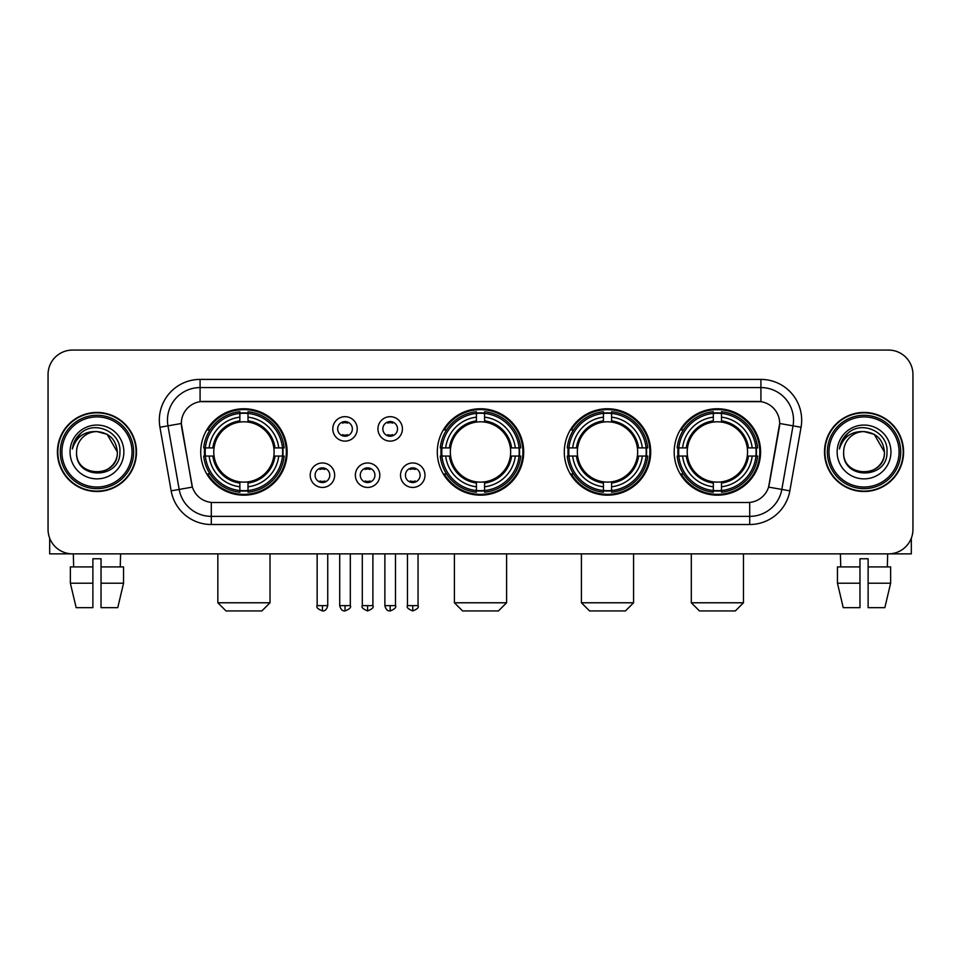 <?xml version="1.0" encoding="UTF-8"?>
<svg xmlns="http://www.w3.org/2000/svg" width="961" height="961" viewBox="0 0 961 961"><rect width="100%" height="100%" fill="white"/><g stroke="black" fill="none" stroke-linecap="round" stroke-linejoin="round"><path stroke-width="1.44" d="M437.291 451.97A43.209 43.209 0 0 0 480.5 495.167A43.209 43.209 0 0 0 523.709 451.97A43.209 43.209 0 0 0 480.5 408.761A43.209 43.209 0 0 0 437.291 451.97M564.299 451.97A43.209 43.209 0 0 0 607.508 495.167A43.209 43.209 0 0 0 650.705 451.97A43.209 43.209 0 0 0 607.508 408.761A43.209 43.209 0 0 0 564.299 451.97M674.19 451.97A43.209 43.209 0 0 0 717.386 495.167A43.209 43.209 0 0 0 760.595 451.97A43.209 43.209 0 0 0 717.386 408.761A43.209 43.209 0 0 0 674.19 451.97M200.729 451.97A43.209 43.209 0 0 0 243.938 495.167A43.209 43.209 0 0 0 287.135 451.97A43.209 43.209 0 0 0 243.938 408.761A43.209 43.209 0 0 0 200.729 451.97M334.668 475.202A12.229 12.229 0 0 1 322.44 487.431A12.229 12.229 0 0 1 310.211 475.202A12.229 12.229 0 0 1 322.44 462.974A12.229 12.229 0 0 1 334.668 475.202M315.1 475.202A7.34 7.34 0 0 0 322.44 482.542A7.34 7.34 0 0 0 329.779 475.202A7.34 7.34 0 0 0 322.44 467.863A7.34 7.34 0 0 0 315.1 475.202M379.823 475.202A12.229 12.229 0 0 1 367.595 487.431A12.229 12.229 0 0 1 355.366 475.202A12.229 12.229 0 0 1 367.595 462.974A12.229 12.229 0 0 1 379.823 475.202M360.267 475.202A7.34 7.34 0 0 0 367.595 482.542A7.34 7.34 0 0 0 374.934 475.202A7.34 7.34 0 0 0 367.595 467.863A7.34 7.34 0 0 0 360.267 475.202M424.99 475.202A12.229 12.229 0 0 1 412.762 487.431A12.229 12.229 0 0 1 400.533 475.202A12.229 12.229 0 0 1 412.762 462.974A12.229 12.229 0 0 1 424.99 475.202M405.422 475.202A7.34 7.34 0 0 0 412.762 482.542A7.34 7.34 0 0 0 420.101 475.202A7.34 7.34 0 0 0 412.762 467.863A7.34 7.34 0 0 0 405.422 475.202M357.24 428.894A12.229 12.229 0 0 1 345.023 441.123A12.229 12.229 0 0 1 332.794 428.894A12.229 12.229 0 0 1 345.023 416.678A12.229 12.229 0 0 1 357.24 428.894M337.683 428.894A7.34 7.34 0 0 0 345.023 436.234A7.34 7.34 0 0 0 352.351 428.894A7.34 7.34 0 0 0 345.023 421.567A7.34 7.34 0 0 0 337.683 428.894M402.407 428.894A12.229 12.229 0 0 1 390.178 441.123A12.229 12.229 0 0 1 377.949 428.894A12.229 12.229 0 0 1 390.178 416.678A12.229 12.229 0 0 1 402.407 428.894M382.838 428.894A7.34 7.34 0 0 0 390.178 436.234A7.34 7.34 0 0 0 397.518 428.894A7.34 7.34 0 0 0 390.178 421.567A7.34 7.34 0 0 0 382.838 428.894M171.154 490.843L159.946 427.261A40.758 40.758 0 0 1 200.08 379.415L760.92 379.415A40.758 40.758 0 0 1 801.054 427.261L789.846 490.843A40.758 40.758 0 0 1 749.712 524.514L211.288 524.514A40.758 40.758 0 0 1 171.154 490.843L192.404 487.095L181.665 427.261A22.007 22.007 0 0 1 203.336 401.434L757.664 401.434A22.007 22.007 0 0 1 779.335 427.261L769.268 484.32A22.007 22.007 0 0 1 747.598 502.507L213.402 502.507A22.007 22.007 0 0 1 191.732 484.32L181.329 423.489L167.971 425.843A32.602 32.602 0 0 1 200.08 387.571L760.92 387.571A32.602 32.602 0 0 1 793.029 425.843L781.822 489.425A32.602 32.602 0 0 1 749.712 516.369L211.288 516.369A32.602 32.602 0 0 1 179.178 489.425L167.971 425.843A32.602 32.602 0 0 1 167.478 420.173M204.609 456.043A39.533 39.533 0 0 1 204.609 447.898M678.07 456.043A39.533 39.533 0 0 1 678.07 447.898M568.179 456.043A39.533 39.533 0 0 1 568.179 447.898M441.171 456.043A39.533 39.533 0 0 1 441.171 447.898M57.42 451.97A39.533 39.533 0 0 0 96.965 491.503A39.533 39.533 0 0 0 136.498 451.97A39.533 39.533 0 0 0 96.965 412.437A39.533 39.533 0 0 0 57.42 451.97M824.502 451.97A39.533 39.533 0 0 0 864.035 491.503A39.533 39.533 0 0 0 903.58 451.97A39.533 39.533 0 0 0 864.035 412.437A39.533 39.533 0 0 0 824.502 451.97M200.08 379.415L200.08 401.674L760.92 401.674L760.92 379.415M181.329 423.441L181.569 420.173M747.598 502.507L213.402 502.507M801.054 427.261L779.671 423.489L768.596 487.095L789.846 490.843M769.268 484.32L769.136 485.017M191.864 485.017L191.732 484.32M912.95 374.526A24.457 24.457 0 0 0 888.493 350.068L72.507 350.068A24.457 24.457 0 0 0 48.05 374.526L48.05 529.415A24.457 24.457 0 0 0 72.507 553.86L888.493 553.86A24.457 24.457 0 0 0 912.95 529.415L912.95 374.526L912.95 529.415M48.05 374.526L48.05 529.415M888.493 350.068L72.507 350.068M72.507 553.86L888.493 553.86M49.684 538.196L49.684 553.86L144.246 553.86M70.369 566.906L70.369 583.207L76.159 607.664L70.369 583.207L70.369 566.906L92.881 566.906L92.881 558.761L101.037 558.761L101.037 566.906L123.549 566.906L123.549 583.207L117.759 607.664L123.549 583.207L101.037 583.207L101.037 566.906M120.606 553.86L120.245 566.906M92.881 566.906L92.881 607.664L76.159 607.664M70.369 583.207L92.881 583.207M117.759 607.664L101.037 607.664L101.037 583.207M73.324 553.86L73.673 566.906M132.017 451.97A35.052 35.052 0 0 0 96.965 416.918A35.052 35.052 0 0 0 61.912 451.97A35.052 35.052 0 0 0 96.965 487.023A35.052 35.052 0 0 0 132.017 451.97M133.639 451.97A36.686 36.686 0 0 0 96.965 415.284A36.686 36.686 0 0 0 60.279 451.97A36.686 36.686 0 0 0 96.965 488.656A36.686 36.686 0 0 0 133.639 451.97M136.09 451.97A39.125 39.125 0 0 0 96.965 412.846A39.125 39.125 0 0 0 57.828 451.97A39.125 39.125 0 0 0 96.965 491.095A39.125 39.125 0 0 0 136.09 451.97M117.338 451.97C116.125 439.585 109.338 432.798 96.965 431.585L107.151 434.324L117.338 451.97L107.151 434.324L96.965 431.585L107.151 434.324L117.338 451.97L107.151 434.324L96.965 431.585L107.151 434.324L117.338 451.97C118.587 478.254 75.33 478.254 76.58 451.97C74.766 480.248 120.87 479.623 119.909 451.97C121.422 432.558 95.992 420.221 81.337 432.726C76.219 436.991 73.228 442.42 72.351 449.003C76.195 436.871 84.4 431.057 96.965 431.585L107.151 434.324L117.338 451.97C118.587 478.254 75.33 478.254 76.58 451.97C75.33 478.254 118.587 478.254 117.338 451.97C118.587 478.254 75.33 478.254 76.58 451.97C75.33 478.254 118.587 478.254 117.338 451.97C118.587 478.254 75.33 478.254 76.58 451.97C75.33 478.254 118.587 478.254 117.338 451.97C118.587 478.254 75.33 478.254 76.58 451.97C75.33 478.254 118.587 478.254 117.338 451.97C118.587 478.254 75.33 478.254 76.58 451.97C75.33 478.254 118.587 478.254 117.338 451.97C118.587 478.254 75.33 478.254 76.58 451.97C75.33 478.254 118.587 478.254 117.338 451.97C118.587 478.254 75.33 478.254 76.58 451.97A20.385 20.385 0 0 1 96.965 431.585L107.151 434.324L117.338 451.97C118.155 467.791 97.818 478.29 85.409 468.752M70.057 451.97A26.896 26.896 0 0 0 96.965 478.866A26.896 26.896 0 0 0 123.861 451.97A26.896 26.896 0 0 0 96.965 425.062A26.896 26.896 0 0 0 70.057 451.97M81.325 432.726L75.318 439.874M74.946 440.57L75.487 439.585L74.946 440.57M261.873 610.932L226.003 610.932L217.847 602.775L270.017 602.775L261.873 610.932M273.825 456.043A30.163 30.163 0 0 0 248.01 422.083L248.01 422.083A30.163 30.163 0 0 0 214.051 456.043A30.163 30.163 0 0 0 273.825 456.043L275.026 456.043L273.825 456.043A30.163 30.163 0 0 1 248.01 481.857L248.01 486.783A35.052 35.052 0 0 0 278.75 456.043L284.168 456.043A40.434 40.434 0 0 1 248.01 492.2L248.01 490.554A38.8 38.8 0 0 0 282.522 456.043M205.426 456.043A38.716 38.716 0 0 1 205.426 447.898M248.01 413.458A38.716 38.716 0 0 0 239.866 413.458M282.438 447.898A38.716 38.716 0 0 1 282.438 456.043M284.168 447.898A40.434 40.434 0 0 0 248.01 411.74L248.01 413.386A38.8 38.8 0 0 1 282.522 447.898L284.168 447.898M203.708 456.043A40.434 40.434 0 0 0 239.866 492.2L239.866 490.554A38.8 38.8 0 0 1 205.354 456.043L203.708 456.043M282.522 447.898L278.75 447.898A35.052 35.052 0 0 0 248.01 417.158L248.01 413.386M248.01 490.554L248.01 486.783M205.354 456.043L209.126 456.043A35.052 35.052 0 0 0 239.866 486.783L239.866 490.554M248.01 417.158L248.01 420.882A31.353 31.353 0 0 1 275.026 447.898L278.75 447.898M278.75 456.043L275.026 456.043A31.353 31.353 0 0 1 248.01 483.059M239.866 486.783L239.866 481.857A30.163 30.163 0 0 1 214.051 456.043L209.126 456.043M273.825 447.898L275.026 447.898M248.01 490.47A38.716 38.716 0 0 1 239.866 490.47M239.866 411.74A40.434 40.434 0 0 0 203.708 447.898L205.354 447.898A38.8 38.8 0 0 1 239.866 413.386L239.866 411.74M239.866 413.386L239.866 417.158A35.052 35.052 0 0 0 209.126 447.898L205.354 447.898M239.866 422.035L239.866 417.158M209.126 447.898L212.849 447.898A31.353 31.353 0 0 1 239.866 420.882M239.866 481.857L239.866 483.059A31.353 31.353 0 0 1 212.849 456.043M210.015 429.963L207.708 429.963A42.392 42.392 0 0 1 286.33 451.97A42.392 42.392 0 0 1 207.708 473.977L210.015 473.977M498.435 610.932L462.565 610.932L454.409 602.775L506.591 602.775L498.435 610.932M510.387 456.043A30.163 30.163 0 0 0 484.572 422.083L484.572 422.083A30.163 30.163 0 0 0 450.613 456.043A30.163 30.163 0 0 0 510.387 456.043L511.588 456.043L510.387 456.043A30.163 30.163 0 0 1 484.572 481.857L484.572 486.783A35.052 35.052 0 0 0 515.312 456.043L520.73 456.043A40.434 40.434 0 0 1 484.572 492.2L484.572 490.554A38.8 38.8 0 0 0 519.084 456.043M442 456.043A38.716 38.716 0 0 1 442 447.898M484.572 413.458A38.716 38.716 0 0 0 476.428 413.458M519 447.898A38.716 38.716 0 0 1 519 456.043M520.73 447.898A40.434 40.434 0 0 0 484.572 411.74L484.572 413.386A38.8 38.8 0 0 1 519.084 447.898L520.73 447.898M440.27 456.043A40.434 40.434 0 0 0 476.428 492.2L476.428 490.554A38.8 38.8 0 0 1 441.916 456.043L440.27 456.043M519.084 447.898L515.312 447.898A35.052 35.052 0 0 0 484.572 417.158L484.572 413.386M484.572 490.554L484.572 486.783M441.916 456.043L445.688 456.043A35.052 35.052 0 0 0 476.428 486.783L476.428 490.554M484.572 417.158L484.572 420.882A31.353 31.353 0 0 1 511.588 447.898L515.312 447.898M515.312 456.043L511.588 456.043A31.353 31.353 0 0 1 484.572 483.059M476.428 486.783L476.428 481.857A30.163 30.163 0 0 1 450.613 456.043L445.688 456.043M510.387 447.898L511.588 447.898M484.572 490.47A38.716 38.716 0 0 1 476.428 490.47M476.428 411.74A40.434 40.434 0 0 0 440.27 447.898L441.916 447.898A38.8 38.8 0 0 1 476.428 413.386L476.428 411.74M476.428 413.386L476.428 417.158A35.052 35.052 0 0 0 445.688 447.898L441.916 447.898M476.428 422.035L476.428 417.158M445.688 447.898L449.412 447.898A31.353 31.353 0 0 1 476.428 420.882M476.428 481.857L476.428 483.059A31.353 31.353 0 0 1 449.412 456.043M446.589 429.963L444.27 429.963A42.392 42.392 0 0 1 522.892 451.97A42.392 42.392 0 0 1 444.27 473.977L446.589 473.977M625.443 610.932L589.573 610.932L581.417 602.775L633.587 602.775L625.443 610.932M637.383 456.043A30.163 30.163 0 0 0 611.58 422.083L611.58 422.083A30.163 30.163 0 0 0 577.621 456.043A30.163 30.163 0 0 0 637.383 456.043L638.597 456.043L637.383 456.043A30.163 30.163 0 0 1 611.58 481.857L611.58 486.783A35.052 35.052 0 0 0 642.32 456.043L647.726 456.043A40.434 40.434 0 0 1 611.58 492.2L611.58 490.554A38.8 38.8 0 0 0 646.092 456.043M568.996 456.043A38.716 38.716 0 0 1 568.996 447.898M611.58 413.458A38.716 38.716 0 0 0 603.424 413.458M646.008 447.898A38.716 38.716 0 0 1 646.008 456.043M647.726 447.898A40.434 40.434 0 0 0 611.58 411.74L611.58 413.386A38.8 38.8 0 0 1 646.092 447.898L647.726 447.898M567.278 456.043A40.434 40.434 0 0 0 603.424 492.2L603.424 490.554A38.8 38.8 0 0 1 568.912 456.043L567.278 456.043M646.092 447.898L642.32 447.898A35.052 35.052 0 0 0 611.58 417.158L611.58 413.386M611.58 490.554L611.58 486.783M568.912 456.043L572.684 456.043A35.052 35.052 0 0 0 603.424 486.783L603.424 490.554M611.58 417.158L611.58 420.882A31.353 31.353 0 0 1 638.597 447.898L642.32 447.898M642.32 456.043L638.597 456.043A31.353 31.353 0 0 1 611.58 483.059M603.424 486.783L603.424 481.857A30.163 30.163 0 0 1 577.621 456.043L572.684 456.043M637.383 447.898L638.597 447.898M611.58 490.47A38.716 38.716 0 0 1 603.424 490.47M603.424 411.74A40.434 40.434 0 0 0 567.278 447.898L568.912 447.898A38.8 38.8 0 0 1 603.424 413.386L603.424 411.74M603.424 413.386L603.424 417.158A35.052 35.052 0 0 0 572.684 447.898L568.912 447.898M603.424 422.035L603.424 417.158M572.684 447.898L576.42 447.898A31.353 31.353 0 0 1 603.424 420.882M603.424 481.857L603.424 483.059A31.353 31.353 0 0 1 576.42 456.043M573.585 429.963L571.278 429.963A42.392 42.392 0 0 1 649.888 451.97A42.392 42.392 0 0 1 571.278 473.977L573.585 473.977M735.321 610.932L699.452 610.932L691.307 602.775L743.478 602.775L735.321 610.932M747.274 456.043A30.163 30.163 0 0 0 721.471 422.083L721.471 422.083A30.163 30.163 0 0 0 687.499 456.043A30.163 30.163 0 0 0 747.274 456.043L748.475 456.043L747.274 456.043A30.163 30.163 0 0 1 721.471 481.857L721.471 486.783A35.052 35.052 0 0 0 752.199 456.043L757.616 456.043A40.434 40.434 0 0 1 721.471 492.2L721.471 490.554A38.8 38.8 0 0 0 755.983 456.043M678.886 456.043A38.716 38.716 0 0 1 678.886 447.898M721.471 413.458A38.716 38.716 0 0 0 713.314 413.458M755.899 447.898A38.716 38.716 0 0 1 755.899 456.043M757.616 447.898A40.434 40.434 0 0 0 721.471 411.74L721.471 413.386A38.8 38.8 0 0 1 755.983 447.898L757.616 447.898M677.169 456.043A40.434 40.434 0 0 0 713.314 492.2L713.314 490.554A38.8 38.8 0 0 1 678.802 456.043L677.169 456.043M755.983 447.898L752.199 447.898A35.052 35.052 0 0 0 721.471 417.158L721.471 413.386M721.471 490.554L721.471 486.783M678.802 456.043L682.574 456.043A35.052 35.052 0 0 0 713.314 486.783L713.314 490.554M721.471 417.158L721.471 420.882A31.353 31.353 0 0 1 748.475 447.898L752.199 447.898M752.199 456.043L748.475 456.043A31.353 31.353 0 0 1 721.471 483.059M713.314 486.783L713.314 481.857A30.163 30.163 0 0 1 687.499 456.043L682.574 456.043M747.274 447.898L748.475 447.898M721.471 490.47A38.716 38.716 0 0 1 713.314 490.47M713.314 411.74A40.434 40.434 0 0 0 677.169 447.898L678.802 447.898A38.8 38.8 0 0 1 713.314 413.386L713.314 411.74M713.314 413.386L713.314 417.158A35.052 35.052 0 0 0 682.574 447.898L678.802 447.898M713.314 422.035L713.314 417.158M682.574 447.898L686.298 447.898A31.353 31.353 0 0 1 713.314 420.882M713.314 481.857L713.314 483.059A31.353 31.353 0 0 1 686.298 456.043M683.475 429.963L681.157 429.963A42.392 42.392 0 0 1 759.779 451.97A42.392 42.392 0 0 1 681.157 473.977L683.475 473.977M342.572 435.813L342.572 434.66A6.259 6.259 0 0 0 347.462 434.66L347.462 435.813M347.462 421.987L347.462 423.14A6.259 6.259 0 0 0 342.572 423.14L342.572 421.987M387.727 435.813L387.727 434.66A6.259 6.259 0 0 0 392.629 434.66L392.629 435.813M392.629 421.987L392.629 423.14A6.259 6.259 0 0 0 387.727 423.14L387.727 421.987M319.989 482.122L319.989 480.956A6.259 6.259 0 0 0 324.878 480.956L324.878 482.122M324.878 468.283L324.878 469.448A6.259 6.259 0 0 0 319.989 469.448L319.989 468.283M365.156 482.122L365.156 480.956A6.259 6.259 0 0 0 370.045 480.956L370.045 482.122M370.045 468.283L370.045 469.448A6.259 6.259 0 0 0 365.156 469.448L365.156 468.283M410.311 482.122L410.311 480.956A6.259 6.259 0 0 0 415.2 480.956L415.2 482.122M415.2 468.283L415.2 469.448A6.259 6.259 0 0 0 410.311 469.448L410.311 468.283M911.316 538.196L911.316 553.86L816.754 553.86M859.963 566.906L859.963 583.207L837.451 583.207L843.241 607.664L837.451 583.207L837.451 566.906L859.963 566.906L859.963 558.761L868.119 558.761L868.119 566.906L890.631 566.906L890.631 583.207L884.841 607.664L890.631 583.207L868.119 583.207L868.119 566.906M887.676 553.86L887.327 566.906M859.963 583.207L859.963 607.664L843.241 607.664M884.841 607.664L868.119 607.664L868.119 583.207M840.394 553.86L840.755 566.906M899.088 451.97A35.052 35.052 0 0 0 864.035 416.918A35.052 35.052 0 0 0 828.983 451.97A35.052 35.052 0 0 0 864.035 487.023A35.052 35.052 0 0 0 899.088 451.97M900.721 451.97A36.686 36.686 0 0 0 864.035 415.284A36.686 36.686 0 0 0 827.361 451.97A36.686 36.686 0 0 0 864.035 488.656A36.686 36.686 0 0 0 900.721 451.97M903.172 451.97A39.125 39.125 0 0 0 864.035 412.846A39.125 39.125 0 0 0 824.91 451.97A39.125 39.125 0 0 0 864.035 491.095A39.125 39.125 0 0 0 903.172 451.97M843.662 451.97A20.385 20.385 0 0 1 864.035 431.585L874.234 434.324L884.42 451.97L874.234 434.324L864.035 431.585L874.234 434.324L884.42 451.97L874.234 434.324L864.035 431.585L874.234 434.324L884.42 451.97L874.234 434.324L864.035 431.585L874.234 434.324L884.42 451.97C885.67 478.254 842.413 478.254 843.662 451.97C841.848 480.248 887.952 479.623 886.991 451.97C888.505 432.558 863.074 420.221 848.419 432.726C843.302 436.991 840.31 442.42 839.421 449.003C843.265 436.871 851.47 431.057 864.035 431.585L874.234 434.324L884.42 451.97C885.67 478.254 842.413 478.254 843.662 451.97C842.413 478.254 885.67 478.254 884.42 451.97C885.67 478.254 842.413 478.254 843.662 451.97C842.413 478.254 885.67 478.254 884.42 451.97C885.67 478.254 842.413 478.254 843.662 451.97C842.413 478.254 885.67 478.254 884.42 451.97C885.67 478.254 842.413 478.254 843.662 451.97C842.413 478.254 885.67 478.254 884.42 451.97C885.67 478.254 842.413 478.254 843.662 451.97C842.413 478.254 885.67 478.254 884.42 451.97C885.237 467.791 864.888 478.29 852.479 468.752M864.035 431.585C876.42 432.798 883.207 439.585 884.42 451.97M837.139 451.97A26.896 26.896 0 0 0 864.035 478.866A26.896 26.896 0 0 0 890.943 451.97A26.896 26.896 0 0 0 864.035 425.062A26.896 26.896 0 0 0 837.139 451.97M848.407 432.726L842.401 439.874M842.028 440.57L842.569 439.585M749.712 502.411L749.712 524.514M211.288 524.514L211.288 502.411M159.946 427.261L167.971 425.843M239.866 490.843A39.089 39.089 0 0 0 248.01 490.843M282.81 456.043A39.089 39.089 0 0 0 282.81 447.898M248.01 413.098A39.089 39.089 0 0 0 239.866 413.098M476.428 490.843A39.089 39.089 0 0 0 484.572 490.843M519.372 456.043A39.089 39.089 0 0 0 519.372 447.898M484.572 413.098A39.089 39.089 0 0 0 476.428 413.098M603.424 490.843A39.089 39.089 0 0 0 611.58 490.843M646.381 456.043A39.089 39.089 0 0 0 646.381 447.898M611.58 413.098A39.089 39.089 0 0 0 603.424 413.098M713.314 490.843A39.089 39.089 0 0 0 721.471 490.843M756.259 456.043A39.089 39.089 0 0 0 756.259 447.898M721.471 413.098A39.089 39.089 0 0 0 713.314 413.098M345.023 605.634L339.714 605.634C340.638 609.406 342.416 611.172 345.023 610.932L345.023 605.634L350.321 605.634L350.321 553.86M390.178 605.634L384.88 605.634C385.805 609.406 387.571 611.172 390.178 610.932L390.178 605.634L395.476 605.634L395.476 553.86M322.44 605.634L317.142 605.634C316.061 607.328 317.827 609.094 322.44 610.932L322.44 605.634L327.737 605.634L327.737 553.86M367.595 605.634L362.297 605.634C361.228 607.328 362.994 609.094 367.595 610.932L367.595 605.634L372.892 605.634L372.892 553.86M412.762 605.634L407.464 605.634C406.383 607.328 408.149 609.094 412.762 610.932L412.762 605.634L418.059 605.634L418.059 553.86M270.017 553.86L270.017 602.775M217.847 553.86L217.847 602.775M506.591 553.86L506.591 602.775M454.409 553.86L454.409 602.775M633.587 553.86L633.587 602.775M581.417 553.86L581.417 602.775M743.478 553.86L743.478 602.775M691.307 553.86L691.307 602.775M339.714 605.634L339.714 553.86M350.321 605.634C351.39 607.328 349.624 609.094 345.023 610.932M384.88 605.634L384.88 553.86M395.476 605.634C396.557 607.328 394.791 609.094 390.178 610.932M317.142 605.634L317.142 553.86M327.737 605.634C326.812 609.406 325.046 611.172 322.44 610.932M362.297 605.634L362.297 553.86M372.892 605.634C373.973 607.328 372.207 609.094 367.595 610.932M407.464 605.634L407.464 553.86M418.059 605.634C419.128 607.328 417.362 609.094 412.762 610.932"/></g></svg>
